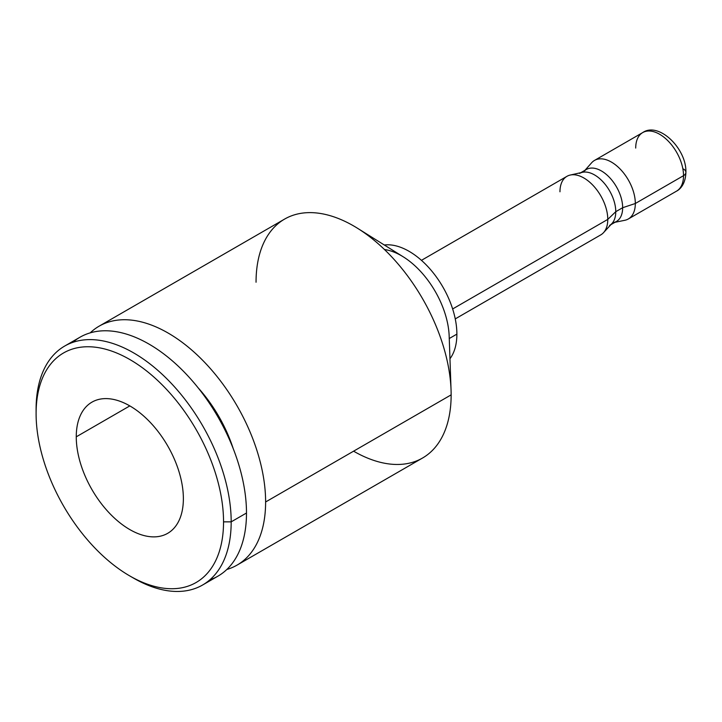 <?xml version="1.0" encoding="UTF-8"?>
<svg xmlns="http://www.w3.org/2000/svg" width="722" height="722" viewBox="0 0 722 722"><rect width="100%" height="100%" fill="white"/><g stroke="black" fill="none" stroke-linecap="round" stroke-linejoin="round"><path stroke-width="1.08" d="M64.673 346.064L79.971 337.228A137.947 79.646 60 0 1 186.276 374.186A137.947 79.646 60 0 1 246.491 513.017L231.184 521.853A137.947 79.646 -120 0 0 170.97 383.021A137.947 79.646 -120 0 0 64.673 346.064A137.947 79.646 -120 0 0 36.1 409.221A137.947 79.646 60 0 1 133.642 352.896A137.947 79.646 60 0 1 231.184 521.853L223.54 521.853A132.541 76.523 -120 0 0 129.816 359.52A132.541 76.523 -120 0 0 36.1 413.634L36.1 409.221L36.1 413.634A132.541 76.523 -120 0 0 129.816 575.957A132.541 76.523 -120 0 0 223.54 521.853A132.541 76.523 -120 0 0 129.816 359.52A132.541 76.523 -120 0 0 36.1 413.634A132.541 76.523 -120 0 0 129.816 575.957A132.541 76.523 -120 0 0 223.54 521.853L231.184 521.853A137.947 79.646 60 0 1 133.642 578.169L129.816 575.957M76.261 436.819A75.738 43.726 60 0 1 129.816 405.899A75.738 43.726 60 0 1 183.37 498.658A75.738 43.726 60 0 1 129.816 529.578A75.738 43.726 60 0 1 76.261 436.819L129.816 405.899L76.261 436.819A75.738 43.726 -120 0 0 109.329 513.044A75.738 43.726 -120 0 0 167.685 533.332A75.738 43.726 -120 0 0 183.37 498.658A75.738 43.726 -120 0 0 150.311 422.442A75.738 43.726 -120 0 0 91.947 402.154A75.738 43.726 -120 0 0 76.261 436.819M231.184 521.853L246.491 513.017A137.947 79.646 60 0 1 217.918 576.165L202.62 585A137.947 79.646 -120 0 0 231.184 521.853M131.711 577.031A137.947 79.646 -120 0 0 202.62 585M209.84 579.847A137.947 79.646 -120 0 0 246.491 513.017A137.947 79.646 -120 0 0 181.213 369.032A137.947 79.646 -120 0 0 72.751 342.39M198.036 387.714A101.432 58.563 60 0 1 233.233 448.678A101.432 58.563 60 0 0 198.036 387.714M237.042 565.118A137.947 79.646 -120 0 1 226.816 569.487A137.947 79.646 -120 0 0 265.615 501.971A137.947 79.646 -120 0 0 199.046 356.731A137.947 79.646 -120 0 0 90.205 332.86A137.947 79.646 -120 0 1 99.094 326.191L284.621 219.082A137.947 79.646 60 0 1 390.927 256.039A137.947 79.646 60 0 1 451.142 394.862A137.947 79.646 60 0 1 422.569 458.01L237.042 565.118A137.947 79.646 -120 0 0 265.615 501.971L451.142 394.862L265.615 501.971A137.947 79.646 -120 0 0 205.4 363.148A137.947 79.646 -120 0 0 99.094 326.191M353.59 451.178A137.947 79.646 -120 0 0 451.142 394.862A137.947 79.646 -120 0 0 451.06 390.214A137.947 79.646 -120 0 0 357.58 228.305A137.947 79.646 -120 0 0 256.048 282.23M357.58 228.305L403.363 256.897A67.624 39.042 60 0 1 449.183 336.262L451.06 390.214M449.264 338.519L456.882 334.124A67.624 39.042 60 0 1 449.968 358.735A67.624 39.042 -120 0 0 456.882 334.124L449.264 338.519M449.228 338.546A67.624 39.042 -120 0 0 384.474 249.523M384.303 244.993A67.624 39.042 60 0 1 432.541 271.977A67.624 39.042 60 0 1 456.882 334.124A67.624 39.042 -120 0 0 432.541 271.977A67.624 39.042 -120 0 0 384.303 244.993M683.526 169.047A8.113 4.684 0 0 1 685.9 172.359A8.113 4.684 180 0 1 683.526 175.672A33.808 19.521 -120 0 0 668.762 141.638A33.808 19.521 -120 0 0 642.706 132.586A33.808 19.521 60 0 1 668.762 141.638A33.808 19.521 60 0 1 683.526 175.672A8.113 4.684 0 0 0 685.9 172.359C685.485 184.661 679.628 189.597 676.523 191.15L628.321 218.974A33.808 19.521 -120 0 0 635.324 203.496L683.526 175.672A33.808 19.521 60 0 1 676.523 191.15A33.808 19.521 -120 0 0 683.526 175.672L635.324 203.496A33.808 19.521 60 0 1 624.81 220.291L615 222.295M421.44 260.335L566.969 176.312A33.808 19.521 60 0 1 593.024 185.374A33.808 19.521 60 0 1 607.78 219.398L452.64 308.962L607.78 219.398A33.808 19.521 60 0 1 600.785 234.876L455.248 318.898M613.321 222.638A30.026 17.337 -120 0 0 622.653 207.719L635.324 203.496L622.653 207.719A30.026 17.337 -120 0 0 607.644 175.617A30.026 17.337 -120 0 0 583.836 171.574M584.973 170.293L591.616 162.793A33.808 19.521 60 0 1 618.42 167.342A33.808 19.521 60 0 1 635.324 203.496A33.808 19.521 -120 0 0 620.568 169.471A33.808 19.521 -120 0 0 594.513 160.41L642.706 132.586A33.808 19.521 -120 0 0 635.712 148.064M570.245 175.049L582.428 172.314A30.026 17.337 60 0 1 604.377 183.397A30.026 17.337 60 0 1 615.767 211.69L607.78 219.398A33.808 19.521 -120 0 0 594.955 187.53A33.808 19.521 -120 0 0 570.245 175.049A33.808 19.521 -120 0 0 559.965 191.79M603.511 232.674A33.808 19.521 -120 0 0 607.78 219.398L615.767 211.69A30.026 17.337 60 0 1 611.976 223.486L603.511 232.674M609.548 225.435A30.026 17.337 -120 0 0 615.767 211.69L622.653 207.719A30.026 17.337 60 0 1 616.435 221.464L610.893 224.659M580.867 172.657L586.408 169.462A30.026 17.337 60 0 1 609.548 177.504A30.026 17.337 60 0 1 622.653 207.719L615.767 211.69A30.026 17.337 -120 0 0 602.662 181.484A30.026 17.337 -120 0 0 579.531 173.433M685.9 172.359C686.721 148.542 658.635 121.413 642.706 132.586"/></g></svg>
